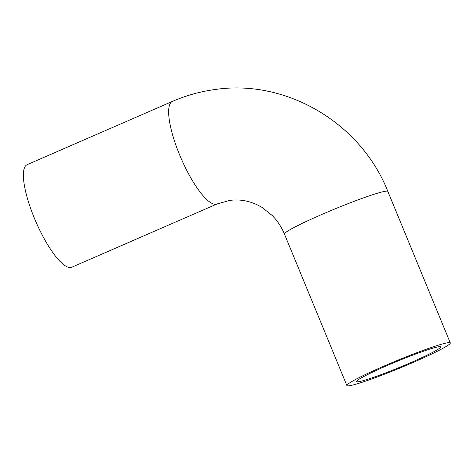 <?xml version="1.0" encoding="UTF-8"?>
<svg xmlns="http://www.w3.org/2000/svg" width="474" height="474" viewBox="0 0 474 474"><rect width="100%" height="100%" fill="white"/><g stroke="black" fill="none" stroke-linecap="round" stroke-linejoin="round"><path stroke-width="0.71" d="M448.043 342.72A55.926 4.017 -22.4 0 1 450.3 342.939A55.926 4.017 -22.4 0 1 407.024 365.081A55.926 4.017 -22.4 0 1 349.142 385.789A55.926 4.017 -22.4 0 1 346.891 385.563A55.926 4.017 -22.4 0 1 390.161 363.422A55.926 4.017 -22.4 0 1 448.043 342.72M358.415 381.748A45.439 3.265 -22.4 0 1 356.584 381.57A45.439 3.265 -22.4 0 1 391.743 363.576A45.439 3.265 -22.4 0 1 438.77 346.755A45.439 3.265 -22.4 0 1 440.607 346.938A45.439 3.265 -22.4 0 1 405.448 364.927A45.439 3.265 -22.4 0 1 358.415 381.748M217.068 203.956L71.805 267.212A55.926 14.783 -113.5 0 1 70.733 267.508A55.926 14.783 -113.5 0 1 35.1 219.924A55.926 14.783 -113.5 0 1 27.148 164.662L172.412 101.406A55.926 14.783 66.5 0 0 180.363 156.669A55.926 14.783 66.5 0 0 215.996 204.253A55.926 14.783 66.5 0 0 217.068 203.956L229.706 200.413C240.916 198.914 251.712 201.26 262.098 207.446L272.319 215.617C277.456 220.848 281.497 226.999 284.447 234.073L346.891 385.563M172.412 101.406C185.944 95.523 200.01 91.583 214.609 89.586C286.225 78.625 361.028 123.11 387.856 191.449A55.926 4.017 157.6 0 0 385.605 191.223A55.926 4.017 157.6 0 0 327.724 211.931A55.926 4.017 157.6 0 0 284.447 234.073M387.856 191.449L450.3 342.939"/></g></svg>
